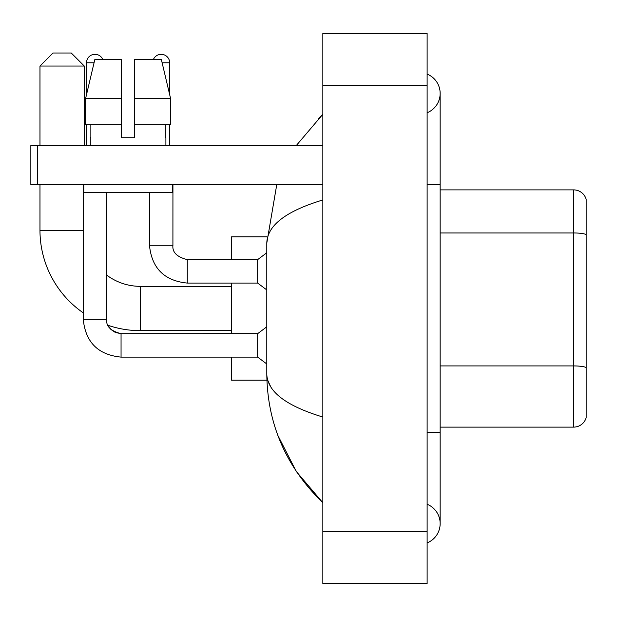 <?xml version="1.0" encoding="UTF-8"?>
<svg xmlns="http://www.w3.org/2000/svg" width="617" height="617" viewBox="0 0 617 617"><rect width="100%" height="100%" fill="white"/><g stroke="black" fill="none" stroke-linecap="round" stroke-linejoin="round"><path stroke-width="0.93" d="M586.15 199.268A13.034 13.034 0 0 0 573.633 189.882A13.034 13.034 0 0 1 586.15 199.268L586.15 417.732A13.034 13.034 0 0 1 573.633 427.118L440.152 427.118M586.15 234.599A13.034 2.26 180 0 0 573.633 232.964L573.633 189.882L440.152 189.882M427.118 542.914A20.855 20.855 0 0 0 427.118 504.243A20.855 20.855 0 0 1 427.118 542.914A20.855 20.855 0 0 0 440.152 523.578A20.855 20.855 0 0 1 427.118 542.914M427.118 74.086A20.855 20.855 0 0 1 427.118 112.757A20.855 20.855 0 0 0 427.118 74.086A20.855 20.855 0 0 1 440.152 93.422A20.855 20.855 0 0 0 427.118 74.086M322.838 199.977C285.972 211.091 267.284 225.452 266.791 243.059L266.791 373.941C267.207 391.487 285.887 405.847 322.838 417.023M322.838 583.543L427.118 583.543L427.118 33.457L322.838 33.457L322.838 583.543M266.791 243.059L276.755 184.668M296.268 145.558L322.838 114.276L296.268 145.558M277.897 435.486L296.283 471.473L322.838 502.724C286.026 466.992 267.346 424.064 266.791 373.941M270.701 386.712L267.716 380.195M134.614 137.738L121.572 137.738L134.614 137.738L121.572 137.738L134.614 137.738L134.614 59.525L161.353 59.525L170.616 98.635L170.616 124.703L134.614 124.703M153.378 59.525A8.476 8.476 0 0 1 169.675 62.787L169.675 94.663L170.616 98.635L134.614 98.635M121.572 98.635L121.572 124.703L121.572 98.635L121.572 124.703L85.57 124.703L85.57 98.635L94.833 59.525L121.572 59.525L121.572 98.635L85.57 98.635L86.511 94.663L86.511 62.787L94.062 62.787M231.591 330.658L140.344 330.658A100.37 100.37 0 0 1 108.029 325.313L110.913 329.455L115.456 332.524L121.055 333.658L121.055 357.12C98.118 354.852 85.516 342.258 83.249 319.321L83.249 184.668M83.249 312.842A100.37 100.37 0 0 1 39.974 230.288L39.974 184.668M140.344 330.658L140.344 286.342A56.054 56.054 0 0 1 106.718 275.128M53.008 53.008L71.256 53.008L84.298 66.042L39.974 66.042L53.008 53.008M84.298 145.558L84.298 66.042M39.974 145.558L39.974 66.042M231.591 283.08L231.591 333.658M231.591 357.12L231.591 380.195L266.899 380.195M266.899 236.805L231.591 236.805L231.591 259.618M86.511 62.787A8.476 8.476 0 0 1 102.808 59.525M121.055 333.681L257.659 333.658L257.659 357.12L121.055 357.12C98.118 354.852 85.516 342.258 83.249 319.321L106.718 319.321L106.718 192.489M86.511 124.703L86.511 145.558M149.468 192.489L149.468 245.281C151.736 268.218 164.338 280.812 187.275 283.08C164.338 280.812 151.736 268.218 149.468 245.281L172.937 245.281C172.143 252.23 176.925 257.011 187.275 259.618L257.659 259.618L257.659 283.08L187.275 283.08L187.275 259.641M169.675 124.703L169.675 145.558M37.367 184.668L30.85 184.668L30.85 145.558L37.367 145.558L37.367 184.668L322.838 184.668M322.838 145.558L37.367 145.558M90.29 137.738L90.853 137.738L90.29 137.738L90.29 145.558M165.896 137.738L165.325 137.738L165.896 137.738L165.896 145.558M165.325 124.703L165.325 137.738M121.572 124.703L121.572 137.738M90.853 137.738L90.853 124.703M83.773 184.668L83.773 192.489L172.413 192.489L172.413 184.668M170.616 124.703L170.616 98.635L161.353 59.525M94.833 59.525L85.57 98.635M586.15 367.555A13.034 2.26 180 0 0 573.633 365.927L573.633 232.964L440.152 232.964M573.633 427.118L573.633 365.927L440.152 365.927M427.118 432.332L440.152 432.332L440.152 93.422M427.118 184.668L440.152 184.668M322.838 531.399L427.118 531.399M322.838 85.601L427.118 85.601M39.974 230.288L83.249 230.288M172.937 184.668L172.914 245.281M162.124 62.787L169.675 62.787M440.152 432.332L440.152 523.578M322.838 114.276L318.303 118.657M322.838 502.724L318.303 498.343M231.591 286.342L140.344 286.342M257.659 357.12L266.791 363.968M106.718 319.321C105.923 326.27 110.705 331.051 121.055 333.658M257.659 333.658L266.791 326.817M257.659 283.08L266.791 289.928M172.937 245.281C172.143 252.23 176.925 257.011 187.275 259.618M257.659 259.618L266.791 252.777"/></g></svg>
